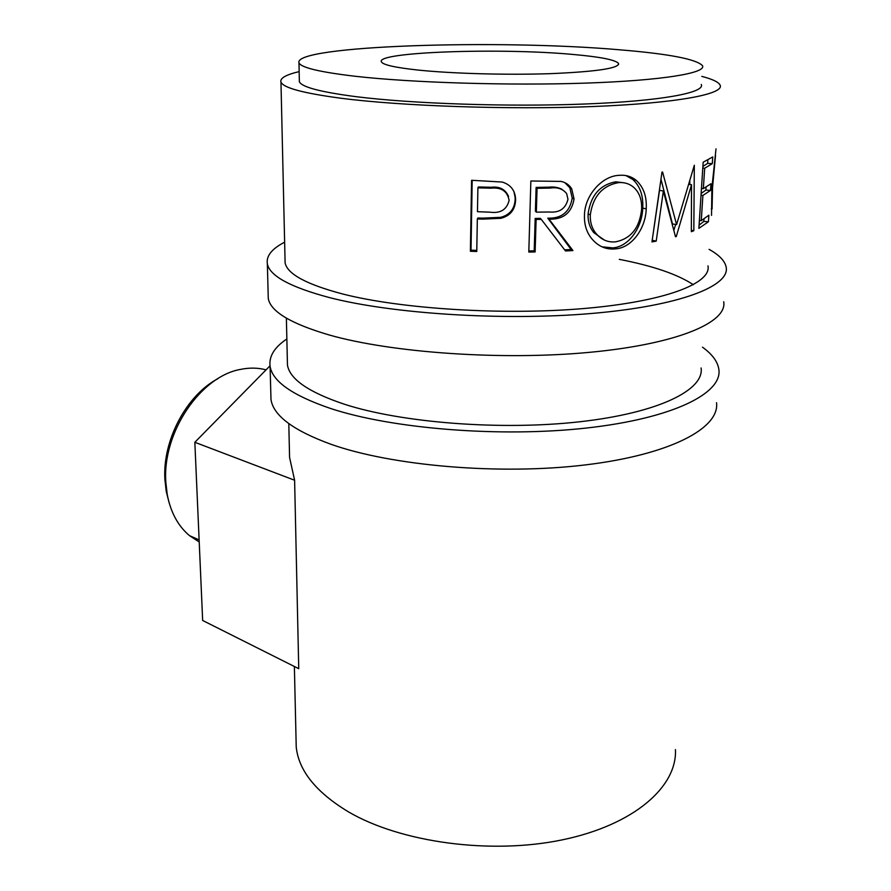 <?xml version="1.0" encoding="UTF-8"?>
<svg xmlns="http://www.w3.org/2000/svg" width="891" height="891" viewBox="0 0 891 891"><rect width="100%" height="100%" fill="white"/><g stroke="black" fill="none" stroke-linecap="round" stroke-linejoin="round"><path stroke-width="1.34" d="M268.158 293.985L268.28 298.585C270.708 311.65 291.067 323.789 329.358 335.027C391.806 352.791 502.39 360.61 589.887 352.301C677.606 344.049 727.591 322.33 723.704 301.759M284.641 242.174C271.811 248.789 266.053 256.04 267.356 263.914C269.761 275.909 290.254 287.08 328.846 297.427C391.773 313.81 503.337 321.072 591.557 313.476C679.978 305.947 730.219 286 726.165 267.122C724.906 260.907 719.215 254.982 709.08 249.357M299.153 71.614C285.855 74.755 279.785 78.241 280.966 82.072L285.109 262.901C287.403 274.116 306.704 284.507 343.013 294.075C401.473 308.988 503.615 315.47 584.34 308.486C665.265 301.559 711.697 283.305 707.966 265.852M693.365 284.73C677.65 274.35 652.958 265.886 619.301 259.359M169.145 502.847L166.249 491.409L164.913 479.681C162.329 440.655 186.342 395.415 217.727 378.775M266.064 369.854C258.123 367.738 249.758 367.56 240.96 369.32C200.765 375.946 162.151 432.48 165.826 482.231L167.218 494.472C170.638 512.303 178.044 526.013 189.438 535.602L199.216 541.984M296.035 738.617L296.224 746.948C298.652 770.682 316.093 792.333 348.548 811.924C400.727 842.452 490.629 854.859 562.433 839.823C634.392 824.866 677.283 786.553 675.445 749.587M270.831 393.922L270.987 399.58C273.459 415.651 293.417 430.542 330.862 444.241C391.906 465.915 499.628 475.259 585.064 464.946C670.711 454.7 719.939 428.003 716.52 402.687M286.857 338.959C274.339 347.334 268.759 356.478 270.096 366.401C272.557 381.504 292.638 395.515 330.372 408.412C391.873 428.827 500.53 437.681 586.646 428.014C672.972 418.414 722.456 393.321 718.881 369.542C717.778 361.713 712.31 354.262 702.498 347.189M417.712 70.021C395.058 67.56 382.952 64.831 381.393 61.847C375.456 51.89 500.686 47.713 573.002 54.451C600.501 56.89 615.692 59.897 618.566 63.495C619.022 68.306 596.447 71.681 550.85 73.641C507.179 75.156 451.804 73.619 417.712 70.021M299.309 79.822L299.354 81.671C301.481 86.995 320.17 91.962 355.442 96.596C411.519 103.724 508.594 107.02 585.008 104.013C661.601 101.028 705.371 92.653 701.295 84.478M355.286 76.281C411.597 82.707 509.106 85.748 585.832 83.108C662.748 80.491 706.641 73.017 702.476 65.689C696.517 59.162 668.874 53.861 619.557 49.796C497.724 39.126 292.56 45.575 298.986 62.871C301.113 67.638 319.88 72.115 355.286 76.281M482.454 219.13L477.342 218.986L476.763 251.496L470.392 251.262L471.573 180.283L502.19 182.042C510.365 184.548 514.82 190.006 515.566 198.437L515.588 200.33C515.054 209.92 510.12 215.912 500.787 218.328L482.454 219.13L482.811 218.139L500.697 217.326C509.808 214.92 514.63 208.94 515.154 199.384L515.132 197.468L515.566 198.437M572.946 250.571L565.507 250.961L541.26 219.353L536.115 219.442L535.135 251.953L528.808 252.053L530.858 181.007L560.962 181.396C565.585 182.343 569.171 184.805 571.699 188.781L574.06 199.027C571.632 212.882 563.29 219.598 549.045 219.164L572.946 250.571L571.12 249.502L547.798 218.172C561.709 218.607 569.85 211.924 572.222 198.114L569.85 187.767L571.699 188.781M618.655 175.36C625.538 174.703 631.396 176.373 636.219 180.372C643.592 187.11 646.922 196.61 646.22 208.873C645.697 228.174 632.042 247.731 615.648 248.856C606.003 249.914 597.85 246.306 591.201 238.031C586.378 231.738 584.14 224.131 584.463 215.243C584.652 195.519 601.848 176.206 618.655 175.36M675.501 236.75L676.269 236.538L691.527 184.704L691.338 231.693L693.822 230.691L694.323 165.247L676.581 224.621L662.581 172.008L661.991 172.108L651.956 241.929L656.21 241.127L663.35 191.03L675.501 236.75M712.299 163.654L704.681 168.243L703.344 188.669L710.962 183.735L710.517 190.396L702.899 195.441L701.262 220.656L708.868 215.188L708.423 221.759L698.878 228.363L703.166 162.218L712.755 156.927L712.299 163.654L707.621 163.365L707.833 160.102M715.529 155.335L712.555 187.277L712.065 208.928L711.296 208.895M711.53 215.388L711.887 187.812L716.008 148.875M701.106 367.972C704.402 389.957 658.694 412.945 579.673 421.777C500.831 430.665 401.318 422.78 344.193 404.169C308.698 392.24 289.787 379.21 287.459 365.087L287.348 360.142M280.966 82.072C283.182 87.808 303.163 93.187 340.919 98.233C401.73 106.118 508.572 109.838 592.671 106.541C676.982 103.267 724.639 94.056 720.117 85.146C718.625 82.083 712.522 79.165 701.807 76.392M712.555 187.277L711.92 187.244M702.888 166.472L707.621 163.365M704.681 168.243L702.787 168.076M703.344 188.669L701.462 188.491M706.051 187.244L705.861 190.084L710.517 190.396M701.139 193.492L705.861 190.084M702.899 195.441L701.028 195.263M701.262 220.656L699.39 220.467M703.957 219.075L703.801 221.414L708.423 221.759M699.09 225.2L703.801 221.414M652.179 240.381L659.518 190.34L663.35 191.03M675.423 236.393L676.269 236.538M688.71 184.359L691.527 184.704M675.656 224.465L673.897 230.223M691.349 230.379L693.822 230.691M689.801 180.494L689.768 184.493M660.977 179.236L672.471 223.942L676.581 224.621M652.513 240.314L656.21 241.127M646.22 208.873L642.734 208.093C642.244 227.25 628.89 246.807 612.83 247.887L601.937 246.818M615.648 248.856L612.83 247.887M625.994 175.616L632.766 179.447C640.106 186.174 643.436 195.719 642.734 208.093M624.157 182.811L615.714 181.809C599.944 184.771 590.733 195.463 588.082 213.907C587.793 221.369 589.719 227.628 593.84 232.696L604.488 240.136M588.082 213.907L590.299 214.854C590.009 222.204 591.914 228.397 595.99 233.431C601.414 239.835 608.007 242.63 615.77 241.806C630.951 238.643 639.56 227.884 641.587 209.519C642.077 200.018 639.493 192.668 633.846 187.444C629.614 183.78 624.513 182.165 618.566 182.61C602.427 185.606 593.005 196.354 590.299 214.854M615.714 181.809L618.566 182.61M564.849 182.666L569.85 187.767M574.06 199.027L572.222 198.114M549.045 219.164L547.798 218.172M564.66 249.848L571.12 249.502M541.26 219.353L540.202 218.351L535.179 218.44L534.199 250.861L535.135 251.953M536.115 219.442L535.179 218.44M528.842 250.939L534.199 250.861M536.115 187.411L535.402 211.178L536.337 212.158L549.224 211.991C559.359 212.949 565.607 208.717 567.979 199.272L566.643 193.614C562.811 188.814 557.365 186.965 550.315 188.068L549.056 187.166L536.115 187.411L537.061 188.313L536.337 212.158M562.009 189.338C558.289 187.388 553.968 186.665 549.056 187.166M537.061 188.313L550.315 188.068M513.94 191.543L515.132 197.468M515.588 200.33L515.154 199.384M500.787 218.328L500.697 217.326M477.342 218.986L477.81 217.994L482.811 218.139M470.392 251.262L471.016 250.182L476.774 250.393M471.016 250.182L472.185 180.305M477.899 187.856L491.097 188.179C501.355 187.132 507.358 191.186 509.117 200.33C506.812 209.641 500.452 213.595 490.039 212.181L477.465 211.702L477.899 187.856L478.367 186.965L491.253 187.277C499.639 186.264 505.397 189.326 508.549 196.466M608.965 248.043L608.386 248.734M298.741 668.684L202.658 620.47L194.839 442.292L294.609 480.238L298.741 668.684M270.006 365.845L194.839 442.292M289.308 445.623L289.575 457.439L294.609 480.238M491.097 188.179L491.253 187.277M268.28 298.585L267.356 263.914M166.249 491.409L167.218 494.472M189.438 535.602L199.127 539.935M287.459 365.087L286.379 318.154M299.354 81.671L298.986 62.871M636.219 180.372L632.766 179.447M593.84 232.696L595.99 233.431M618.51 64.664L618.566 63.495M270.987 399.58L270.096 366.401M296.224 746.948L294.375 666.501M289.575 457.439L288.807 423.615"/></g></svg>
